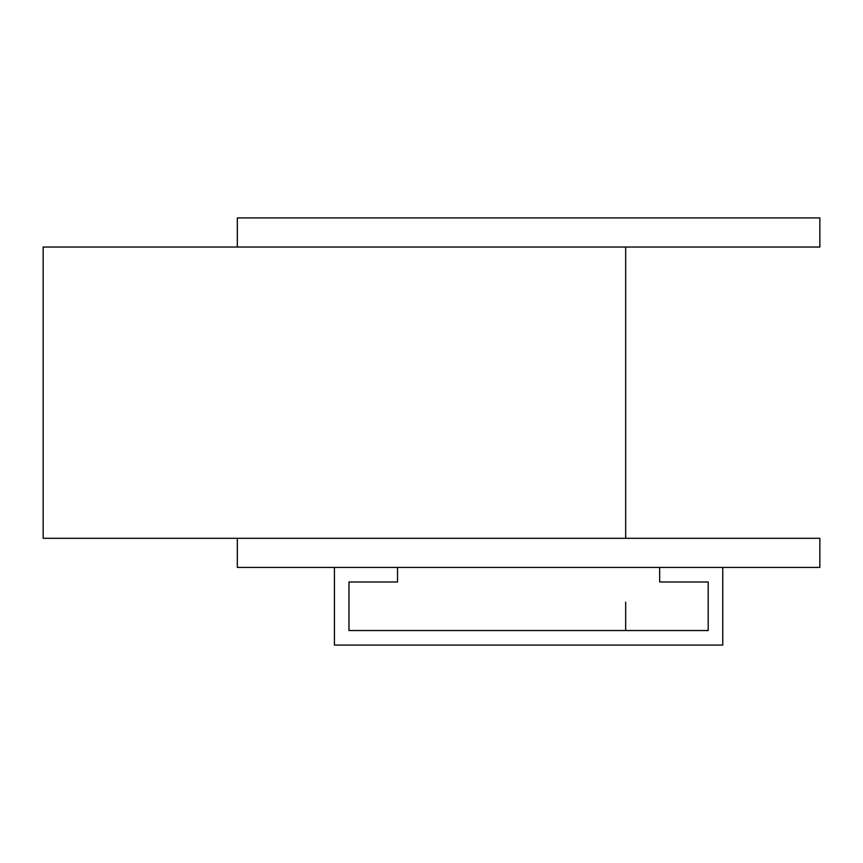 <?xml version="1.0" encoding="UTF-8"?>
<svg xmlns="http://www.w3.org/2000/svg" width="863" height="863" viewBox="0 0 863 863"><rect width="100%" height="100%" fill="white"/><g stroke="black" fill="none" stroke-linecap="round" stroke-linejoin="round"><path stroke-width="1.29" d="M237.325 538.296L819.85 538.296L237.325 538.296L819.85 538.296L819.85 567.423L237.325 567.423L237.325 538.296L43.15 538.296L43.15 247.034L237.325 247.034L237.325 217.908L819.85 217.908L819.85 247.034L237.325 247.034M625.675 538.296L625.675 247.034M397.519 567.423L397.519 581.986L348.976 581.986L348.976 630.529L392.665 630.529L348.976 630.529L348.976 581.986L348.976 630.529L708.199 630.529L708.199 581.986L659.656 581.986L659.656 567.423M635.384 630.529L708.199 630.529L708.199 581.986L708.199 630.529L635.384 630.529M334.413 567.423L334.413 645.093L722.763 645.093L722.763 567.423M625.675 630.529L625.675 602.147L625.675 630.529"/></g></svg>
